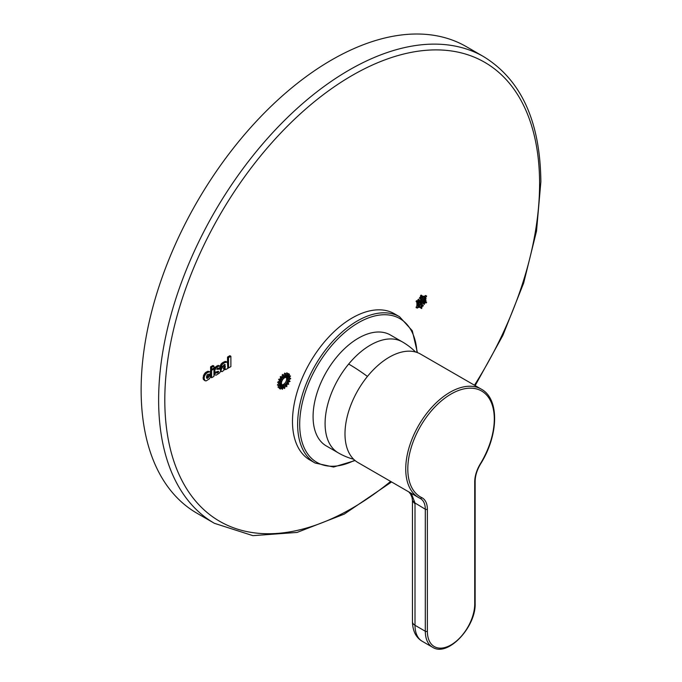 <?xml version="1.0" encoding="UTF-8"?>
<svg xmlns="http://www.w3.org/2000/svg" width="682" height="682" viewBox="0 0 682 682"><rect width="100%" height="100%" fill="white"/><g stroke="black" fill="none" stroke-linecap="round" stroke-linejoin="round"><path stroke-width="1.02" d="M309.978 460.06A84.457 48.763 -60 0 1 292.484 421.399A84.457 48.763 -60 0 1 329.346 336.405A84.457 48.763 -60 0 1 394.426 313.78L399.575 316.755A84.457 48.763 -60 0 0 334.495 339.38A84.457 48.763 -60 0 0 297.633 424.375A84.457 48.763 -60 0 0 315.118 463.035L309.978 460.06M475.158 385.611L502.881 335.373L523.648 283.09L536.512 231.138L540.869 181.838C540.263 121.601 521.236 79.896 483.802 56.734L466.3 46.632A269.381 155.53 120 0 0 258.717 118.796A269.381 155.53 120 0 0 141.131 389.891A269.381 155.53 120 0 0 196.919 513.205L214.421 523.316L252.877 535.651L297.088 532.429L344.248 514.109L391.579 481.952M415.594 352.014A64.065 64.065 0 0 0 402.431 341.938L390.411 334.998A64.065 36.99 120 0 0 336.661 357.121A64.065 36.99 120 0 0 326.346 445.968L338.357 452.908A64.065 64.065 0 0 0 353.668 459.276M411.272 493.325L415.006 503.001L425.304 509.224C425.227 503.759 423.454 500.119 420.001 498.303A1.458 1.185 116 0 0 420.061 498.337L420.103 498.354M415.006 503.845C411.681 500.059 411.681 499.778 415.006 503.001L415.006 625.3A8.738 5.047 180 0 1 412.448 621.728C412.712 631.072 415.977 637.593 422.243 641.293L432.541 647.235C447.716 657.439 476.138 626.954 475.149 603.306A1.458 0.844 180 0 1 474.723 603.894L474.723 481.876A1.458 0.844 0 0 0 475.149 481.287C475.226 475.686 477.033 469.898 480.58 463.931L480.367 463.769A24.757 14.288 120 0 0 474.723 481.876M480.367 463.769A61.158 35.311 120 0 0 494.288 419.021A61.158 35.311 120 0 0 451.041 394.051A61.158 35.311 120 0 0 407.802 468.952A61.158 35.311 120 0 0 421.723 497.621A1.458 1.185 116 0 1 420.061 498.337L418.705 497.621A62.616 36.146 120 0 1 405.739 468.952A62.616 36.146 120 0 1 433.07 405.943A62.616 36.146 120 0 1 481.322 389.166L420.572 354.094A62.616 36.146 120 0 0 372.321 370.872A62.616 36.146 120 0 0 344.99 433.88A62.616 36.146 120 0 0 357.965 462.541L418.705 497.621A62.616 36.146 120 0 0 420.001 498.303M206.62 377.692L207.874 375.816L210.047 374.87L211.079 375.458L209.434 378.8L206.194 380.854L205.077 380.769L204.123 378.433L204.395 376.319L205.879 373.804L207.626 372.423L209.86 371.809L210.977 373.071L208.854 374.665L208.428 374.171L207.149 374.725L206.458 377.086L206.782 378.314L207.686 378.28L208.905 376.413L211.079 375.458M205.077 380.769L203.364 379.405L203.1 377.837L204.054 374.35L205.64 372.449L207.925 371.247L209.86 371.809M211.616 369.388L210.585 368.8L210.585 366.831L212.92 365.484L213.952 366.081L213.952 368.041L211.616 369.388L211.616 367.428L213.952 366.081M210.585 372.278L210.585 369.712L211.377 369.252M213.151 368.502L213.952 368.962L213.952 376.379L211.616 377.734L210.585 377.001M210.585 375.177L210.585 373.361M213.952 373.097L215.495 371.997M216.509 372.278L217.49 371.528L215.759 372.091L214.958 371.809L214.694 370.744L215.913 367.948L219.152 365.961L220.636 366.942L218.462 368.442L217.507 368.254L216.765 369.303L220.482 369.056L220.533 371.477L219.527 372.977L216.228 375.126L214.745 374.878L214.429 374.086L216.765 372.423L217.081 372.977L218.513 372.15L218.411 371.289L217.456 371.537M213.884 368.928L214.881 367.359L218.121 365.364L219.996 366.14M217.081 368.647L218.189 368.289M218.777 368.22L220.482 369.056M214.301 374.623L214.745 374.878M221.224 366.848L220.192 366.251L221.147 363.924L223.219 362.236L225.981 361.443L227.438 362.645L227.856 368.348L225.682 369.61L225.418 368.902L222.23 371.596L221.539 371.571L221.011 370.403L221.914 367.982L225.307 364.853L224.514 364.393L223.398 365.893L221.224 366.848L222.179 364.52L224.25 362.833L227.012 362.031M220.167 368.877L221.599 366.686M227.524 363.037L227.524 357.053L229.86 355.706L230.883 356.302L230.883 366.601L228.547 367.956L228.547 357.649L230.883 356.302M285.349 385.884L286.807 386.745L285.366 385.842L284.573 388.518L283.354 387.504M279.68 387.333L279.381 388.459L280.413 389.055L282.288 386.95L282.339 389.32L281.299 388.067M279.066 383.011L277.386 384.998L278.418 385.594L280.404 385.151L279.04 387.751L278.009 387.163L278.887 385.492M280.694 381.391L278.631 382.858L277.6 382.27L279.663 380.795L280.694 381.391L279.637 379.925L281.657 379.371L280.626 378.774L278.614 379.337L279.663 380.795M283.721 375.364L284.675 373.122L285.707 373.71L284.573 376.379L282.408 374.427L281.981 377.027L280.293 376.6L280.626 378.774M287.71 374.307L288.469 373.642L289.5 374.239L287.489 376.004L287.821 373.438L286.79 372.841L285.809 374.23M289.253 377.879L290.72 378.484L288.887 378.433L290.515 375.995L288.946 375.646M420.845 300.336L420.538 298.827L421.57 299.424L420.419 298.759L420.854 298.008L421.57 298.418L421.57 296.235L422.184 295.877L422.184 298.06L423.334 296.576L422.184 300.395L421.655 300.95L421.57 299.424M419.831 297.412L420.854 298.008L419.831 297.412L419.387 298.17L420.538 298.827M420.538 297.821L420.538 295.638L421.57 296.235M421.152 295.28L420.538 295.638M422.303 296.482L422.184 295.962M417.265 302.117L416.975 303.115M419.234 299.833L418.347 299.253L418.092 300.864L416.455 300.719L416.08 301.495L417.06 302.041M417.29 305.536L416.08 307.556L417.486 307.991L419.123 305.962L418.936 307.531L420.939 303.183L419.566 304.581L418.535 303.984L416.975 304.402L416.676 305.169L417.623 305.655M419.959 302.987L419.532 302.748L418.535 303.984M419.652 306.107L420.538 304.573L421.57 305.169L422.098 303.285L422.184 304.811L423.334 305.476L422.891 306.235L422.184 305.817L421.655 308.562L421.57 306.175L420.419 307.659L421.57 305.169M421.152 302.893L420.606 302.987M422.772 302.552L421.791 302.007L422.158 301.231L424.187 301.913L426.054 300.447L424.946 301.981L426.642 302.143L426.267 302.919L424.63 302.774L424.375 304.385L423.88 302.706L422.814 302.603L423.19 301.828L424.187 301.913M425.099 300.148L423.155 301.316M425.457 301.521L426.582 302.126M422.985 302.629L423.488 303.805M422.184 299.449L422.849 298.622L423.88 299.219L424.298 297.164L424.809 296.713L424.63 298.281L426.642 296.082L424.946 298.716L426.054 298.469L425.756 299.236L424.187 299.662L422.814 301.052L423.88 299.219M423.07 297.54L422.849 298.622M423.863 296.414L423.275 296.542M424.519 296.542L425.244 295.647L426.267 296.244M285.57 385.603L285.596 384.409M287.003 382.551L287.318 383.395L286.449 383.42M287.813 380.206L288.563 380.778L287.557 381.281M288.546 378.706L287.864 379.345M288.017 377.282L287.531 377.998M287.165 376.464L288.094 377.325L289.049 374.895L287.224 376.498L287.523 374.171L285.988 376.328L285.605 374.418L284.573 376.839L283.542 375.612L283.149 377.964L281.615 377.581L281.922 379.559L280.097 380.062L281.052 381.391L279.177 382.721L280.652 383.224L278.981 385.202L280.788 384.81L279.552 387.171L281.436 385.935L280.788 388.356L282.501 386.438L282.544 388.595L284.087 385.424M283.456 376.14L284.573 376.839M279.407 382.559L280.652 383.224M281.41 385.918L282.501 386.438M282.416 386.387L282.817 385.671L283.848 386.268L284.573 387.862L285.298 385.432L286.602 386.251L286.645 384.051L288.35 383.992L287.71 382.304L289.594 381.366L288.358 380.437L290.157 378.757L288.486 378.698L289.969 376.49L288.094 377.325M286.9 377.351A4.663 2.694 120 0 0 283.311 378.595A4.663 2.694 120 0 0 281.274 383.284A4.663 2.694 120 0 0 282.246 385.415A4.663 2.694 120 0 0 285.835 384.171A4.663 2.694 120 0 0 287.864 379.482A4.663 2.694 120 0 0 286.9 377.351L285.869 376.754A4.663 2.694 120 0 0 284.692 376.558M284.258 376.66A4.663 2.694 120 0 0 283.286 377.137M282.484 377.794A4.663 2.694 120 0 0 281.777 378.595M281.01 379.806A4.663 2.694 120 0 0 280.6 380.769M280.311 381.92A4.663 2.694 120 0 0 280.251 382.687A4.663 2.694 120 0 0 280.259 382.994M280.353 383.582A4.663 2.694 120 0 0 281.214 384.818L282.246 385.415M281.93 384.759A4.365 2.523 120 0 0 285.05 383.028A4.365 2.523 120 0 0 286.628 379.004A4.365 2.523 120 0 0 286.176 377.41M207.874 375.816L208.905 376.413M207.396 377.018L208.428 377.606M206.655 377.683L207.686 378.28M208.095 374.23L208.854 374.665M207.925 371.247L208.956 371.843M206.603 371.835L207.626 372.423M205.64 372.449L206.672 373.037M204.847 373.207L205.879 373.804M204.054 374.35L205.077 374.938M203.364 375.722L204.395 376.319M203.1 377.837L204.123 378.433M203.364 379.405L204.395 380.002M210.585 366.831L211.616 367.428M210.585 369.712L211.616 370.309L213.952 368.962M211.616 377.734L211.616 370.309M213.952 373.804L214.429 374.086M218.752 368.246L219.63 368.749M217.984 368.169L218.462 368.442M218.121 365.364L219.152 365.961M216.586 366.072L217.618 366.66M214.881 367.359L215.913 367.948M214.353 367.965L215.384 368.561M213.926 368.706L214.958 369.303M213.952 370.309L214.694 370.744M213.952 371.23L214.958 371.809M218.189 371.349L218.675 371.63M217.481 371.554L218.513 372.15M216.74 372.227L217.771 372.824M216.024 371.997L216.765 372.423M224.514 364.393L225.307 364.853M223.628 365.237L224.463 365.714M221.889 366.558L222.818 367.095M220.883 367.385L221.914 367.982M220.303 368.212L221.326 368.809M220.661 370.812L221.164 371.11M220.618 371.034L221.539 371.571M225.137 369.294L225.682 369.61M224.864 361.409L225.895 362.006M223.219 362.236L224.25 362.833M222.051 363.037L223.082 363.625M221.147 363.924L222.179 364.52M220.457 365.058L221.488 365.654M225.307 366.754L225.307 366.268L224.301 367.274L225.154 367.769L225 366.575M223.653 368.007L224.676 368.595L225.154 367.769M223.355 368.757L224.037 369.15L224.676 368.595M224.301 367.274L223.346 368.809L224.037 369.15M227.524 357.053L228.547 357.649M227.686 367.453L228.547 367.956M286.807 386.745L286.849 384.316L288.733 384.247L288.026 382.397L290.097 381.366L288.733 380.343L290.72 378.484M290.515 375.995L288.452 376.916L289.5 374.239M287.821 373.438L286.133 375.816L285.707 373.71M281.981 377.027L283.004 377.623L283.439 375.023M280.293 376.6L283.004 377.623M281.316 377.197L281.657 379.371M278.614 379.337L279.637 379.925M278.631 382.858L280.259 383.412L278.418 385.594M279.04 387.751L281.112 386.387L280.413 389.055M282.339 389.32L283.772 386.754L284.573 388.518M280.49 385.381L281.436 385.935M279.799 384.239L280.788 384.81M285.025 375.765L285.988 376.328M286.261 375.944L287.224 376.498M287.633 378.212L288.486 378.698M287.821 380.13L288.358 380.437M288.563 380.778L289.594 381.366M287.25 382.039L287.71 382.304M287.318 383.395L288.35 383.992M286.176 383.778L286.645 384.051M284.718 385.1L285.298 385.432M281.478 383.165A4.365 2.523 120 0 0 282.391 385.168A4.365 2.523 120 0 0 285.749 383.992A4.365 2.523 120 0 0 287.659 379.601A4.365 2.523 120 0 0 286.755 377.598A4.365 2.523 120 0 0 283.388 378.766A4.365 2.523 120 0 0 281.478 383.165M420.564 302.416L420.939 301.64L419.873 301.529L419.379 299.85L419.123 301.461L417.486 301.316L417.111 302.092L418.808 302.254L417.699 303.797L419.566 302.322L420.564 302.416M418.092 300.864L419.123 301.461M416.975 304.402L417.998 304.999L419.566 304.581M417.998 304.999L417.699 305.766L418.808 305.519L417.111 308.153M422.891 306.235L422.184 305.826L422.891 306.235M483.802 56.734A269.381 155.53 120 0 0 276.219 128.907A269.381 155.53 120 0 0 158.633 399.993A269.381 155.53 120 0 0 214.421 523.316M474.459 385.211A265.008 153.007 120 0 0 539.59 183.62A265.008 153.007 120 0 0 352.202 75.429A265.008 153.007 120 0 0 164.805 399.993A265.008 153.007 120 0 0 390.633 481.407M416.949 352.441A82.999 47.919 120 0 0 356.55 323.814A82.999 47.919 120 0 0 299.688 424.375A82.999 47.919 120 0 0 354.717 460.239M432.541 647.235A34.944 20.179 120 0 1 425.304 631.242A1.458 0.844 0 0 0 427.367 631.242L427.367 509.224A1.458 0.844 180 0 1 425.304 509.224L425.304 631.242L415.006 625.3A34.944 20.179 120 0 0 422.243 641.293M427.367 631.242A33.495 19.335 120 0 0 451.041 644.916A33.495 19.335 120 0 0 474.723 603.894M427.367 509.224A24.757 14.288 120 0 0 421.723 497.621M402.431 341.938A64.065 36.99 120 0 0 348.673 364.052A64.065 14.731 39.6 0 1 367.445 376.438M348.673 364.052A64.065 36.99 120 0 0 338.357 452.908M216.978 368.749L217.933 369.303M420.538 300.157L421.57 300.753M422.184 296.423L422.891 296.832M419.387 298.17L420.419 298.759M419.839 301.026L420.871 301.615M417.827 299.892L418.859 300.489M416.455 300.719L417.486 301.316M416.813 302.518L417.844 303.115M419.532 302.748L420.564 303.337M416.148 306.96L417.171 307.556M418.339 306.926L418.859 307.232M421.007 303.516L421.57 303.84M419.541 306.653L420.419 307.156M420.538 307.77L421.57 308.358M422.158 301.231L423.19 301.828M423.266 303.678L424.298 304.274M424.724 299.927L425.756 300.523M422.184 300.054L422.883 300.455M425.389 298.153L425.909 298.46M423.394 296.644L424.298 297.164M355.1 460.555L333.609 467.034L315.118 463.035M417.418 352.611L412.286 330.761L399.575 316.755M408.833 491.918L410.564 494.049L412.09 497.655L412.448 500.707L412.448 621.728M475.149 603.306L475.149 481.287M481.322 389.166C499.616 398.859 498.721 435.065 480.58 463.931M420.632 300.353L421.655 300.95M422.303 295.979L423.334 296.576M421.067 295.084L422.098 295.673M419.907 301.043L420.939 301.64M418.347 299.253L419.379 299.85M416.08 301.495L417.111 302.092M416.676 303.2L417.699 303.797M419.907 302.586L420.939 303.183M416.676 305.169L417.699 305.766M418.202 307.105L418.936 307.531M421.067 302.689L422.098 303.285M419.447 307.096L420.419 307.659M420.632 307.966L421.655 308.562M421.791 302.007L422.814 302.603M423.343 303.797L424.375 304.385M425.611 301.555L426.642 302.143M425.022 299.85L426.054 300.447M422.124 300.651L422.814 301.052M425.432 298.111L426.054 298.469M425.611 295.485L426.642 296.082M423.786 296.116L424.809 296.713"/></g></svg>
